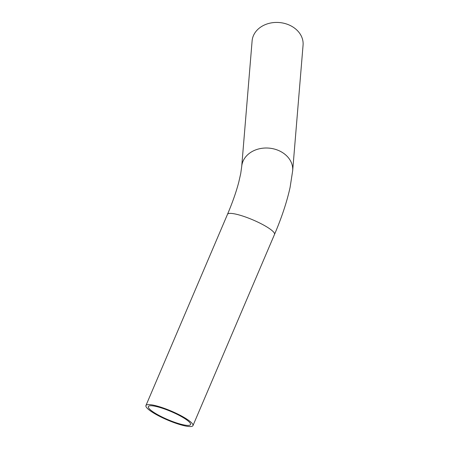 <?xml version="1.0" encoding="UTF-8"?>
<svg xmlns="http://www.w3.org/2000/svg" width="449" height="449" viewBox="0 0 449 449"><rect width="100%" height="100%" fill="white"/><g stroke="black" fill="none" stroke-linecap="round" stroke-linejoin="round"><path stroke-width="0.67" d="M161.371 417.222A25.565 4.855 23.1 0 1 145.931 405.548A25.565 4.855 23.1 0 1 177.518 413.933A25.565 4.855 23.1 0 1 192.963 425.613A25.565 4.855 23.1 0 1 161.371 417.222M176.682 414.101A22.921 4.35 23.1 0 1 190.528 424.574A22.921 4.35 23.1 0 1 162.207 417.054A22.921 4.35 23.1 0 1 148.361 406.586A22.921 4.35 23.1 0 1 176.682 414.101M252.108 40.904A25.565 20.547 4.7 0 1 290.262 25.52A25.565 20.547 4.7 0 1 303.069 45.119L292.675 170.699A25.565 20.547 4.7 0 0 279.867 151.1A25.565 20.547 4.7 0 0 241.714 166.478L252.108 40.904M241.714 166.478L240.731 173.516L238.767 182.187C236.241 191.852 232.481 202.566 227.491 214.33A25.565 4.855 23.1 0 1 259.084 222.715A25.565 4.855 23.1 0 1 274.524 234.389C281.714 217.541 286.9 201.87 290.093 187.385L292.675 170.699M227.491 214.33L145.931 405.548M274.524 234.389L192.963 425.613"/></g></svg>
